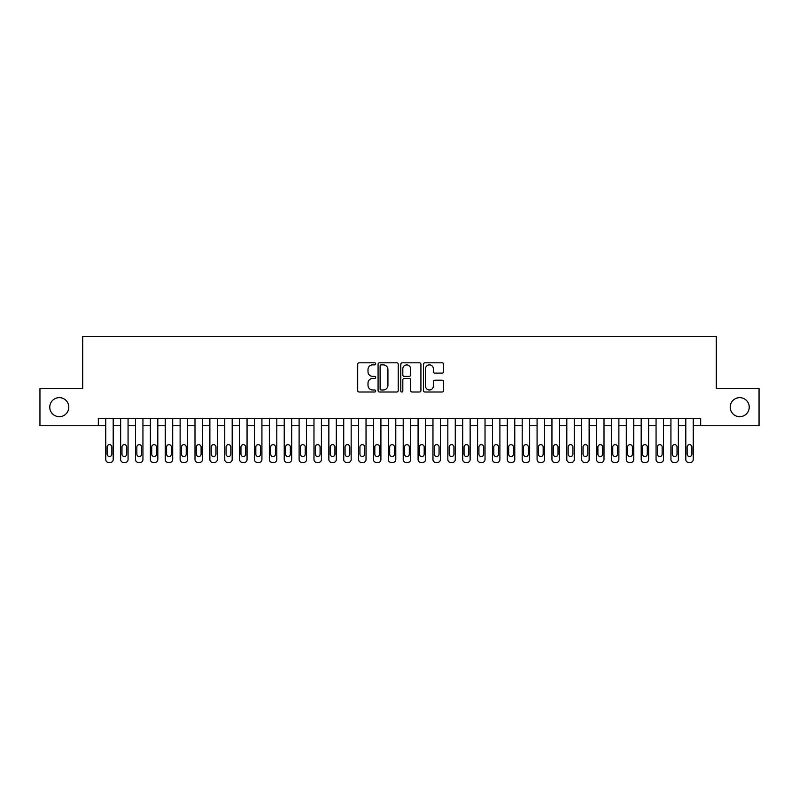 <?xml version="1.0" encoding="UTF-8"?>
<svg xmlns="http://www.w3.org/2000/svg" width="799" height="799" viewBox="0 0 799 799"><rect width="100%" height="100%" fill="white"/><g stroke="black" fill="none" stroke-linecap="round" stroke-linejoin="round"><path stroke-width="1.2" d="M375.7 363.835A1.019 1.019 0 0 0 374.681 362.816L359.17 362.816A1.458 1.458 0 0 0 357.712 364.274L357.712 390.551A1.458 1.458 0 0 0 359.17 392.009L374.681 392.009A1.019 1.019 0 0 0 375.7 390.991A1.019 1.019 0 0 0 374.681 389.972L372.674 389.972A4.674 4.674 0 0 1 367.999 385.298L367.999 383.111A4.674 4.674 0 0 1 372.674 378.436L374.681 378.436A1.019 1.019 0 0 0 375.7 377.418A1.019 1.019 0 0 0 374.681 376.389L372.674 376.389A4.674 4.674 0 0 1 367.999 371.725L367.999 369.528A4.674 4.674 0 0 1 372.674 364.863L374.681 364.863A1.019 1.019 0 0 0 375.7 363.835M730.196 407.16A9.518 9.518 0 0 0 739.714 416.678A9.518 9.518 0 0 0 749.232 407.16A9.518 9.518 0 0 0 739.714 397.642A9.518 9.518 0 0 0 730.196 407.16M49.768 407.16A9.518 9.518 0 0 0 59.286 416.678A9.518 9.518 0 0 0 68.804 407.16A9.518 9.518 0 0 0 59.286 397.642A9.518 9.518 0 0 0 49.768 407.16M442.167 373.103A1.458 1.458 0 0 0 443.625 371.645L443.625 364.274A1.458 1.458 0 0 0 442.167 362.816L424.938 362.816A1.458 1.458 0 0 0 423.48 364.274L423.48 390.551A1.458 1.458 0 0 0 424.938 392.009L442.167 392.009A1.458 1.458 0 0 0 443.625 390.551L443.625 381.652A1.458 1.458 0 0 0 442.167 380.184L434.796 380.184A1.458 1.458 0 0 0 433.328 381.652L433.328 386.067A3.905 3.905 0 0 1 429.423 389.972A3.905 3.905 0 0 1 425.517 386.067L425.517 368.768A3.905 3.905 0 0 1 429.423 364.863A3.905 3.905 0 0 1 433.328 368.768L433.328 371.645A1.458 1.458 0 0 0 434.796 373.103L442.167 373.103M98.327 425.747L39.95 425.747L39.95 388.564L82.706 388.564L82.706 336.509L716.294 336.509L716.294 388.564L759.05 388.564L759.05 425.747L700.673 425.747L700.673 418.316L98.327 418.316L98.327 425.747L105.758 425.747M398.222 364.274A1.458 1.458 0 0 0 396.763 362.816L379.535 362.816A1.458 1.458 0 0 0 378.077 364.274L378.077 390.551A1.458 1.458 0 0 0 379.535 392.009L396.763 392.009A1.458 1.458 0 0 0 398.222 390.551L398.222 364.274M402.237 362.816L419.465 362.816A1.458 1.458 0 0 1 420.923 364.274L420.923 390.551A1.458 1.458 0 0 1 419.465 392.009L412.094 392.009A1.458 1.458 0 0 1 410.636 390.551L410.636 379.895A1.458 1.458 0 0 0 409.168 378.436L404.284 378.436A1.458 1.458 0 0 0 402.826 379.895L402.826 390.991A1.019 1.019 0 0 1 401.797 392.009A1.019 1.019 0 0 1 400.778 390.991L400.778 364.274A1.458 1.458 0 0 1 402.237 362.816M113.198 418.316L113.198 459.515L113.198 425.747L120.639 425.747M128.07 418.316L128.07 459.515L128.07 425.747L135.51 425.747M142.941 418.316L142.941 459.515L142.941 425.747L150.382 425.747M157.812 418.316L157.812 459.515L157.812 425.747L165.253 425.747M172.694 418.316L172.694 459.515L172.694 425.747L180.125 425.747M187.565 418.316L187.565 459.515L187.565 425.747L194.996 425.747M202.437 418.316L202.437 459.515L202.437 425.747L209.867 425.747M217.308 418.316L217.308 459.515L217.308 425.747L224.749 425.747M232.179 418.316L232.179 459.515L232.179 425.747L239.62 425.747M247.051 418.316L247.051 459.515L247.051 425.747L254.491 425.747M261.922 418.316L261.922 459.515L261.922 425.747L269.363 425.747M276.804 418.316L276.804 459.515L276.804 425.747L284.234 425.747M291.675 418.316L291.675 459.515L291.675 425.747L299.106 425.747M306.546 418.316L306.546 459.515L306.546 425.747L313.977 425.747M321.418 418.316L321.418 459.515L321.418 425.747L328.858 425.747M336.289 418.316L336.289 459.515L336.289 425.747L343.73 425.747M351.161 418.316L351.161 459.515L351.161 425.747L358.601 425.747M366.032 418.316L366.032 459.515L366.032 425.747L373.473 425.747M380.913 418.316L380.913 459.515L380.913 425.747L388.344 425.747M395.785 418.316L395.785 459.515L395.785 425.747L403.215 425.747M410.656 418.316L410.656 459.515L410.656 425.747L418.087 425.747M425.527 418.316L425.527 459.515L425.527 425.747L432.968 425.747M440.399 418.316L440.399 459.515L440.399 425.747L447.839 425.747M455.27 418.316L455.27 459.515L455.27 425.747L462.711 425.747M470.142 418.316L470.142 459.515L470.142 425.747L477.582 425.747M485.023 418.316L485.023 459.515L485.023 425.747L492.454 425.747M499.894 418.316L499.894 459.515L499.894 425.747L507.325 425.747M514.766 418.316L514.766 459.515L514.766 425.747L522.196 425.747M529.637 418.316L529.637 459.515L529.637 425.747L537.078 425.747M544.509 418.316L544.509 459.515L544.509 425.747L551.949 425.747M559.38 418.316L559.38 459.515L559.38 425.747L566.821 425.747M574.251 418.316L574.251 459.515L574.251 425.747L581.692 425.747M589.133 418.316L589.133 459.515L589.133 425.747L596.563 425.747M604.004 418.316L604.004 459.515L604.004 425.747L611.435 425.747M618.875 418.316L618.875 459.515L618.875 425.747L626.306 425.747M633.747 418.316L633.747 459.515L633.747 425.747L641.188 425.747M648.618 418.316L648.618 459.515L648.618 425.747L656.059 425.747M663.49 418.316L663.49 459.515L663.49 425.747L670.93 425.747M678.361 418.316L678.361 459.515L678.361 425.747L685.802 425.747M693.242 418.316L693.242 459.515L693.242 425.747L700.673 425.747M381.143 364.863A1.019 1.019 0 0 0 380.124 365.882L380.124 388.943A1.019 1.019 0 0 0 381.143 389.972L383.26 389.972A4.674 4.674 0 0 0 387.934 385.298L387.934 369.528A4.674 4.674 0 0 0 383.26 364.863L381.143 364.863M410.636 368.838A3.905 3.905 0 0 0 406.731 364.933A3.905 3.905 0 0 0 402.826 368.838L402.826 374.931A1.458 1.458 0 0 0 404.284 376.389L409.168 376.389A1.458 1.458 0 0 0 410.636 374.931L410.636 368.838M107.096 454.162A2.377 2.377 90.4 0 0 109.483 456.539A2.377 2.377 90.4 0 0 111.86 454.162A2.377 2.377 -90.4 0 1 109.483 456.539A2.377 2.377 -90.4 0 1 107.096 454.162L107.096 447.021A2.377 2.377 -90.4 0 1 109.483 444.644A2.377 2.377 -90.4 0 1 111.86 447.021A2.377 2.377 90.4 0 0 109.483 444.644A2.377 2.377 90.4 0 0 107.096 447.021M105.758 418.316L105.758 459.515A2.976 2.976 89.6 0 0 108.734 462.491L110.222 462.491A2.976 2.976 89.6 0 0 113.198 459.515M111.86 447.021L111.86 454.162M121.977 454.162A2.377 2.377 90.4 0 0 124.354 456.539A2.377 2.377 90.4 0 0 126.731 454.162A2.377 2.377 -90.4 0 1 124.354 456.539A2.377 2.377 -90.4 0 1 121.977 454.162L121.977 447.021A2.377 2.377 -90.4 0 1 124.354 444.644A2.377 2.377 -90.4 0 1 126.731 447.021A2.377 2.377 90.4 0 0 124.354 444.644A2.377 2.377 90.4 0 0 121.977 447.021M136.849 454.162A2.377 2.377 90.4 0 0 139.226 456.539A2.377 2.377 90.4 0 0 141.603 454.162A2.377 2.377 -90.4 0 1 139.226 456.539A2.377 2.377 -90.4 0 1 136.849 454.162L136.849 447.021A2.377 2.377 -90.4 0 1 139.226 444.644A2.377 2.377 -90.4 0 1 141.603 447.021A2.377 2.377 90.4 0 0 139.226 444.644A2.377 2.377 90.4 0 0 136.849 447.021M151.72 454.162A2.377 2.377 90.4 0 0 154.097 456.539A2.377 2.377 90.4 0 0 156.474 454.162A2.377 2.377 -90.4 0 1 154.097 456.539A2.377 2.377 -90.4 0 1 151.72 454.162L151.72 447.021A2.377 2.377 -90.4 0 1 154.097 444.644A2.377 2.377 -90.4 0 1 156.474 447.021A2.377 2.377 90.4 0 0 154.097 444.644A2.377 2.377 90.4 0 0 151.72 447.021M166.592 454.162A2.377 2.377 90.4 0 0 168.969 456.539A2.377 2.377 90.4 0 0 171.356 454.162A2.377 2.377 -90.4 0 1 168.969 456.539A2.377 2.377 -90.4 0 1 166.592 454.162L166.592 447.021A2.377 2.377 -90.4 0 1 168.969 444.644A2.377 2.377 -90.4 0 1 171.356 447.021A2.377 2.377 90.4 0 0 168.969 444.644A2.377 2.377 90.4 0 0 166.592 447.021M120.639 418.316L120.639 459.515A2.976 2.976 89.6 0 0 123.605 462.491L125.093 462.491A2.976 2.976 89.6 0 0 128.07 459.515M126.731 447.021L126.731 454.162M135.51 418.316L135.51 459.515A2.976 2.976 89.6 0 0 138.487 462.491L139.965 462.491A2.976 2.976 89.6 0 0 142.941 459.515M141.603 447.021L141.603 454.162M150.382 418.316L150.382 459.515A2.976 2.976 89.6 0 0 153.358 462.491L154.846 462.491A2.976 2.976 89.6 0 0 157.812 459.515M156.474 447.021L156.474 454.162M165.253 418.316L165.253 459.515A2.976 2.976 89.6 0 0 168.229 462.491L169.718 462.491A2.976 2.976 89.6 0 0 172.694 459.515M171.356 447.021L171.356 454.162M181.463 454.162A2.377 2.377 90.4 0 0 183.84 456.539A2.377 2.377 90.4 0 0 186.227 454.162A2.377 2.377 -90.4 0 1 183.84 456.539A2.377 2.377 -90.4 0 1 181.463 454.162L181.463 447.021A2.377 2.377 -90.4 0 1 183.84 444.644A2.377 2.377 -90.4 0 1 186.227 447.021A2.377 2.377 90.4 0 0 183.84 444.644A2.377 2.377 90.4 0 0 181.463 447.021M180.125 418.316L180.125 459.515A2.976 2.976 89.6 0 0 183.101 462.491L184.589 462.491A2.976 2.976 89.6 0 0 187.565 459.515M186.227 447.021L186.227 454.162M196.334 454.162A2.377 2.377 90.4 0 0 198.721 456.539A2.377 2.377 90.4 0 0 201.098 454.162A2.377 2.377 -90.4 0 1 198.721 456.539A2.377 2.377 -90.4 0 1 196.334 454.162L196.334 447.021A2.377 2.377 -90.4 0 1 198.721 444.644A2.377 2.377 -90.4 0 1 201.098 447.021A2.377 2.377 90.4 0 0 198.721 444.644A2.377 2.377 90.4 0 0 196.334 447.021M194.996 418.316L194.996 459.515A2.976 2.976 89.6 0 0 197.972 462.491L199.46 462.491A2.976 2.976 89.6 0 0 202.437 459.515M201.098 447.021L201.098 454.162M211.206 454.162A2.377 2.377 90.4 0 0 213.593 456.539A2.377 2.377 90.4 0 0 215.97 454.162A2.377 2.377 -90.4 0 1 213.593 456.539A2.377 2.377 -90.4 0 1 211.206 454.162L211.206 447.021A2.377 2.377 -90.4 0 1 213.593 444.644A2.377 2.377 -90.4 0 1 215.97 447.021A2.377 2.377 90.4 0 0 213.593 444.644A2.377 2.377 90.4 0 0 211.206 447.021M209.867 418.316L209.867 459.515A2.976 2.976 89.6 0 0 212.844 462.491L214.332 462.491A2.976 2.976 89.6 0 0 217.308 459.515M215.97 447.021L215.97 454.162M226.087 454.162A2.377 2.377 90.4 0 0 228.464 456.539A2.377 2.377 90.4 0 0 230.841 454.162A2.377 2.377 -90.4 0 1 228.464 456.539A2.377 2.377 -90.4 0 1 226.087 454.162L226.087 447.021A2.377 2.377 -90.4 0 1 228.464 444.644A2.377 2.377 -90.4 0 1 230.841 447.021A2.377 2.377 90.4 0 0 228.464 444.644A2.377 2.377 90.4 0 0 226.087 447.021M224.749 418.316L224.749 459.515A2.976 2.976 89.6 0 0 227.715 462.491L229.203 462.491A2.976 2.976 89.6 0 0 232.179 459.515M230.841 447.021L230.841 454.162M240.958 454.162A2.377 2.377 90.4 0 0 243.335 456.539A2.377 2.377 90.4 0 0 245.712 454.162A2.377 2.377 -90.4 0 1 243.335 456.539A2.377 2.377 -90.4 0 1 240.958 454.162L240.958 447.021A2.377 2.377 -90.4 0 1 243.335 444.644A2.377 2.377 -90.4 0 1 245.712 447.021A2.377 2.377 90.4 0 0 243.335 444.644A2.377 2.377 90.4 0 0 240.958 447.021M255.83 454.162A2.377 2.377 90.4 0 0 258.207 456.539A2.377 2.377 90.4 0 0 260.584 454.162A2.377 2.377 -90.4 0 1 258.207 456.539A2.377 2.377 -90.4 0 1 255.83 454.162L255.83 447.021A2.377 2.377 -90.4 0 1 258.207 444.644A2.377 2.377 -90.4 0 1 260.584 447.021A2.377 2.377 90.4 0 0 258.207 444.644A2.377 2.377 90.4 0 0 255.83 447.021M270.701 454.162A2.377 2.377 90.4 0 0 273.078 456.539A2.377 2.377 90.4 0 0 275.465 454.162A2.377 2.377 -90.4 0 1 273.078 456.539A2.377 2.377 -90.4 0 1 270.701 454.162L270.701 447.021A2.377 2.377 -90.4 0 1 273.078 444.644A2.377 2.377 -90.4 0 1 275.465 447.021A2.377 2.377 90.4 0 0 273.078 444.644A2.377 2.377 90.4 0 0 270.701 447.021M285.573 454.162A2.377 2.377 90.4 0 0 287.95 456.539A2.377 2.377 90.4 0 0 290.337 454.162A2.377 2.377 -90.4 0 1 287.95 456.539A2.377 2.377 -90.4 0 1 285.573 454.162L285.573 447.021A2.377 2.377 -90.4 0 1 287.95 444.644A2.377 2.377 -90.4 0 1 290.337 447.021A2.377 2.377 90.4 0 0 287.95 444.644A2.377 2.377 90.4 0 0 285.573 447.021M300.444 454.162A2.377 2.377 90.4 0 0 302.831 456.539A2.377 2.377 90.4 0 0 305.208 454.162A2.377 2.377 -90.4 0 1 302.831 456.539A2.377 2.377 -90.4 0 1 300.444 454.162L300.444 447.021A2.377 2.377 -90.4 0 1 302.831 444.644A2.377 2.377 -90.4 0 1 305.208 447.021A2.377 2.377 90.4 0 0 302.831 444.644A2.377 2.377 90.4 0 0 300.444 447.021M315.315 454.162A2.377 2.377 90.4 0 0 317.702 456.539A2.377 2.377 90.4 0 0 320.079 454.162A2.377 2.377 -90.4 0 1 317.702 456.539A2.377 2.377 -90.4 0 1 315.315 454.162L315.315 447.021A2.377 2.377 -90.4 0 1 317.702 444.644A2.377 2.377 -90.4 0 1 320.079 447.021A2.377 2.377 90.4 0 0 317.702 444.644A2.377 2.377 90.4 0 0 315.315 447.021M330.197 454.162A2.377 2.377 90.4 0 0 332.574 456.539A2.377 2.377 90.4 0 0 334.951 454.162A2.377 2.377 -90.4 0 1 332.574 456.539A2.377 2.377 -90.4 0 1 330.197 454.162L330.197 447.021A2.377 2.377 -90.4 0 1 332.574 444.644A2.377 2.377 -90.4 0 1 334.951 447.021A2.377 2.377 90.4 0 0 332.574 444.644A2.377 2.377 90.4 0 0 330.197 447.021M345.068 454.162A2.377 2.377 90.4 0 0 347.445 456.539A2.377 2.377 90.4 0 0 349.822 454.162A2.377 2.377 -90.4 0 1 347.445 456.539A2.377 2.377 -90.4 0 1 345.068 454.162L345.068 447.021A2.377 2.377 -90.4 0 1 347.445 444.644A2.377 2.377 -90.4 0 1 349.822 447.021A2.377 2.377 90.4 0 0 347.445 444.644A2.377 2.377 90.4 0 0 345.068 447.021M359.94 454.162A2.377 2.377 90.4 0 0 362.317 456.539A2.377 2.377 90.4 0 0 364.694 454.162A2.377 2.377 -90.4 0 1 362.317 456.539A2.377 2.377 -90.4 0 1 359.94 454.162L359.94 447.021A2.377 2.377 -90.4 0 1 362.317 444.644A2.377 2.377 -90.4 0 1 364.694 447.021A2.377 2.377 90.4 0 0 362.317 444.644A2.377 2.377 90.4 0 0 359.94 447.021M374.811 454.162A2.377 2.377 90.4 0 0 377.188 456.539A2.377 2.377 90.4 0 0 379.575 454.162A2.377 2.377 -90.4 0 1 377.188 456.539A2.377 2.377 -90.4 0 1 374.811 454.162L374.811 447.021A2.377 2.377 -90.4 0 1 377.188 444.644A2.377 2.377 -90.4 0 1 379.575 447.021A2.377 2.377 90.4 0 0 377.188 444.644A2.377 2.377 90.4 0 0 374.811 447.021M389.682 454.162A2.377 2.377 90.4 0 0 392.059 456.539A2.377 2.377 90.4 0 0 394.446 454.162A2.377 2.377 -90.4 0 1 392.059 456.539A2.377 2.377 -90.4 0 1 389.682 454.162L389.682 447.021A2.377 2.377 -90.4 0 1 392.059 444.644A2.377 2.377 -90.4 0 1 394.446 447.021A2.377 2.377 90.4 0 0 392.059 444.644A2.377 2.377 90.4 0 0 389.682 447.021M404.554 454.162A2.377 2.377 90.4 0 0 406.941 456.539A2.377 2.377 90.4 0 0 409.318 454.162A2.377 2.377 -90.4 0 1 406.941 456.539A2.377 2.377 -90.4 0 1 404.554 454.162L404.554 447.021A2.377 2.377 -90.4 0 1 406.941 444.644A2.377 2.377 -90.4 0 1 409.318 447.021A2.377 2.377 90.4 0 0 406.941 444.644A2.377 2.377 90.4 0 0 404.554 447.021M239.62 418.316L239.62 459.515A2.976 2.976 89.6 0 0 242.596 462.491L244.075 462.491A2.976 2.976 89.6 0 0 247.051 459.515M245.712 447.021L245.712 454.162M254.491 418.316L254.491 459.515A2.976 2.976 89.6 0 0 257.468 462.491L258.956 462.491A2.976 2.976 89.6 0 0 261.922 459.515M260.584 447.021L260.584 454.162M269.363 418.316L269.363 459.515A2.976 2.976 89.6 0 0 272.339 462.491L273.827 462.491A2.976 2.976 89.6 0 0 276.804 459.515M275.465 447.021L275.465 454.162M284.234 418.316L284.234 459.515A2.976 2.976 89.6 0 0 287.211 462.491L288.699 462.491A2.976 2.976 89.6 0 0 291.675 459.515M290.337 447.021L290.337 454.162M299.106 418.316L299.106 459.515A2.976 2.976 89.6 0 0 302.082 462.491L303.57 462.491A2.976 2.976 89.6 0 0 306.546 459.515M305.208 447.021L305.208 454.162M313.977 418.316L313.977 459.515A2.976 2.976 89.6 0 0 316.953 462.491L318.441 462.491A2.976 2.976 89.6 0 0 321.418 459.515M320.079 447.021L320.079 454.162M328.858 418.316L328.858 459.515A2.976 2.976 89.6 0 0 331.825 462.491L333.313 462.491A2.976 2.976 89.6 0 0 336.289 459.515M334.951 447.021L334.951 454.162M343.73 418.316L343.73 459.515A2.976 2.976 89.6 0 0 346.706 462.491L348.184 462.491A2.976 2.976 89.6 0 0 351.161 459.515M349.822 447.021L349.822 454.162M358.601 418.316L358.601 459.515A2.976 2.976 89.6 0 0 361.577 462.491L363.066 462.491A2.976 2.976 89.6 0 0 366.032 459.515M364.694 447.021L364.694 454.162M373.473 418.316L373.473 459.515A2.976 2.976 89.6 0 0 376.449 462.491L377.937 462.491A2.976 2.976 89.6 0 0 380.913 459.515M379.575 447.021L379.575 454.162M388.344 418.316L388.344 459.515A2.976 2.976 89.6 0 0 391.32 462.491L392.808 462.491A2.976 2.976 89.6 0 0 395.785 459.515M394.446 447.021L394.446 454.162M403.215 418.316L403.215 459.515A2.976 2.976 89.6 0 0 406.192 462.491L407.68 462.491A2.976 2.976 89.6 0 0 410.656 459.515M409.318 447.021L409.318 454.162M419.425 454.162A2.377 2.377 90.4 0 0 421.812 456.539A2.377 2.377 90.4 0 0 424.189 454.162A2.377 2.377 -90.4 0 1 421.812 456.539A2.377 2.377 -90.4 0 1 419.425 454.162L419.425 447.021A2.377 2.377 -90.4 0 1 421.812 444.644A2.377 2.377 -90.4 0 1 424.189 447.021A2.377 2.377 90.4 0 0 421.812 444.644A2.377 2.377 90.4 0 0 419.425 447.021M434.306 454.162A2.377 2.377 90.4 0 0 436.683 456.539A2.377 2.377 90.4 0 0 439.06 454.162A2.377 2.377 -90.4 0 1 436.683 456.539A2.377 2.377 -90.4 0 1 434.306 454.162L434.306 447.021A2.377 2.377 -90.4 0 1 436.683 444.644A2.377 2.377 -90.4 0 1 439.06 447.021A2.377 2.377 90.4 0 0 436.683 444.644A2.377 2.377 90.4 0 0 434.306 447.021M449.178 454.162A2.377 2.377 90.4 0 0 451.555 456.539A2.377 2.377 90.4 0 0 453.932 454.162A2.377 2.377 -90.4 0 1 451.555 456.539A2.377 2.377 -90.4 0 1 449.178 454.162L449.178 447.021A2.377 2.377 -90.4 0 1 451.555 444.644A2.377 2.377 -90.4 0 1 453.932 447.021A2.377 2.377 90.4 0 0 451.555 444.644A2.377 2.377 90.4 0 0 449.178 447.021M464.049 454.162A2.377 2.377 90.4 0 0 466.426 456.539A2.377 2.377 90.4 0 0 468.803 454.162A2.377 2.377 -90.4 0 1 466.426 456.539A2.377 2.377 -90.4 0 1 464.049 454.162L464.049 447.021A2.377 2.377 -90.4 0 1 466.426 444.644A2.377 2.377 -90.4 0 1 468.803 447.021A2.377 2.377 90.4 0 0 466.426 444.644A2.377 2.377 90.4 0 0 464.049 447.021M418.087 418.316L418.087 459.515A2.976 2.976 89.6 0 0 421.063 462.491L422.551 462.491A2.976 2.976 89.6 0 0 425.527 459.515M424.189 447.021L424.189 454.162M432.968 418.316L432.968 459.515A2.976 2.976 89.6 0 0 435.934 462.491L437.423 462.491A2.976 2.976 89.6 0 0 440.399 459.515M439.06 447.021L439.06 454.162M447.839 418.316L447.839 459.515A2.976 2.976 89.6 0 0 450.816 462.491L452.294 462.491A2.976 2.976 89.6 0 0 455.27 459.515M453.932 447.021L453.932 454.162M462.711 418.316L462.711 459.515A2.976 2.976 89.6 0 0 465.687 462.491L467.175 462.491A2.976 2.976 89.6 0 0 470.142 459.515M468.803 447.021L468.803 454.162M478.921 454.162A2.377 2.377 90.4 0 0 481.298 456.539A2.377 2.377 90.4 0 0 483.685 454.162A2.377 2.377 -90.4 0 1 481.298 456.539A2.377 2.377 -90.4 0 1 478.921 454.162L478.921 447.021A2.377 2.377 -90.4 0 1 481.298 444.644A2.377 2.377 -90.4 0 1 483.685 447.021A2.377 2.377 90.4 0 0 481.298 444.644A2.377 2.377 90.4 0 0 478.921 447.021M477.582 418.316L477.582 459.515A2.976 2.976 89.6 0 0 480.559 462.491L482.047 462.491A2.976 2.976 89.6 0 0 485.023 459.515M483.685 447.021L483.685 454.162M493.792 454.162A2.377 2.377 90.4 0 0 496.169 456.539A2.377 2.377 90.4 0 0 498.556 454.162A2.377 2.377 -90.4 0 1 496.169 456.539A2.377 2.377 -90.4 0 1 493.792 454.162L493.792 447.021A2.377 2.377 -90.4 0 1 496.169 444.644A2.377 2.377 -90.4 0 1 498.556 447.021A2.377 2.377 90.4 0 0 496.169 444.644A2.377 2.377 90.4 0 0 493.792 447.021M492.454 418.316L492.454 459.515A2.976 2.976 89.6 0 0 495.43 462.491L496.918 462.491A2.976 2.976 89.6 0 0 499.894 459.515M498.556 447.021L498.556 454.162M508.663 454.162A2.377 2.377 90.4 0 0 511.05 456.539A2.377 2.377 90.4 0 0 513.427 454.162A2.377 2.377 -90.4 0 1 511.05 456.539A2.377 2.377 -90.4 0 1 508.663 454.162L508.663 447.021A2.377 2.377 -90.4 0 1 511.05 444.644A2.377 2.377 -90.4 0 1 513.427 447.021A2.377 2.377 90.4 0 0 511.05 444.644A2.377 2.377 90.4 0 0 508.663 447.021M507.325 418.316L507.325 459.515A2.976 2.976 89.6 0 0 510.301 462.491L511.789 462.491A2.976 2.976 89.6 0 0 514.766 459.515M513.427 447.021L513.427 454.162M523.535 454.162A2.377 2.377 90.4 0 0 525.922 456.539A2.377 2.377 90.4 0 0 528.299 454.162A2.377 2.377 -90.4 0 1 525.922 456.539A2.377 2.377 -90.4 0 1 523.535 454.162L523.535 447.021A2.377 2.377 -90.4 0 1 525.922 444.644A2.377 2.377 -90.4 0 1 528.299 447.021A2.377 2.377 90.4 0 0 525.922 444.644A2.377 2.377 90.4 0 0 523.535 447.021M522.196 418.316L522.196 459.515A2.976 2.976 89.6 0 0 525.173 462.491L526.661 462.491A2.976 2.976 89.6 0 0 529.637 459.515M528.299 447.021L528.299 454.162M538.416 454.162A2.377 2.377 90.4 0 0 540.793 456.539A2.377 2.377 90.4 0 0 543.17 454.162A2.377 2.377 -90.4 0 1 540.793 456.539A2.377 2.377 -90.4 0 1 538.416 454.162L538.416 447.021A2.377 2.377 -90.4 0 1 540.793 444.644A2.377 2.377 -90.4 0 1 543.17 447.021A2.377 2.377 90.4 0 0 540.793 444.644A2.377 2.377 90.4 0 0 538.416 447.021M537.078 418.316L537.078 459.515A2.976 2.976 89.6 0 0 540.044 462.491L541.532 462.491A2.976 2.976 89.6 0 0 544.509 459.515M543.17 447.021L543.17 454.162M553.288 454.162A2.377 2.377 90.4 0 0 555.665 456.539A2.377 2.377 90.4 0 0 558.042 454.162A2.377 2.377 -90.4 0 1 555.665 456.539A2.377 2.377 -90.4 0 1 553.288 454.162L553.288 447.021A2.377 2.377 -90.4 0 1 555.665 444.644A2.377 2.377 -90.4 0 1 558.042 447.021A2.377 2.377 90.4 0 0 555.665 444.644A2.377 2.377 90.4 0 0 553.288 447.021M551.949 418.316L551.949 459.515A2.976 2.976 89.6 0 0 554.925 462.491L556.404 462.491A2.976 2.976 89.6 0 0 559.38 459.515M558.042 447.021L558.042 454.162M568.159 454.162A2.377 2.377 90.4 0 0 570.536 456.539A2.377 2.377 90.4 0 0 572.913 454.162A2.377 2.377 -90.4 0 1 570.536 456.539A2.377 2.377 -90.4 0 1 568.159 454.162L568.159 447.021A2.377 2.377 -90.4 0 1 570.536 444.644A2.377 2.377 -90.4 0 1 572.913 447.021A2.377 2.377 90.4 0 0 570.536 444.644A2.377 2.377 90.4 0 0 568.159 447.021M566.821 418.316L566.821 459.515A2.976 2.976 89.6 0 0 569.797 462.491L571.285 462.491A2.976 2.976 89.6 0 0 574.251 459.515M572.913 447.021L572.913 454.162M583.03 454.162A2.377 2.377 90.4 0 0 585.407 456.539A2.377 2.377 90.4 0 0 587.794 454.162A2.377 2.377 -90.4 0 1 585.407 456.539A2.377 2.377 -90.4 0 1 583.03 454.162L583.03 447.021A2.377 2.377 -90.4 0 1 585.407 444.644A2.377 2.377 -90.4 0 1 587.794 447.021A2.377 2.377 90.4 0 0 585.407 444.644A2.377 2.377 90.4 0 0 583.03 447.021M581.692 418.316L581.692 459.515A2.976 2.976 89.6 0 0 584.668 462.491L586.156 462.491A2.976 2.976 89.6 0 0 589.133 459.515M587.794 447.021L587.794 454.162M597.902 454.162A2.377 2.377 90.4 0 0 600.279 456.539A2.377 2.377 90.4 0 0 602.666 454.162A2.377 2.377 -90.4 0 1 600.279 456.539A2.377 2.377 -90.4 0 1 597.902 454.162L597.902 447.021A2.377 2.377 -90.4 0 1 600.279 444.644A2.377 2.377 -90.4 0 1 602.666 447.021A2.377 2.377 90.4 0 0 600.279 444.644A2.377 2.377 90.4 0 0 597.902 447.021M596.563 418.316L596.563 459.515A2.976 2.976 89.6 0 0 599.54 462.491L601.028 462.491A2.976 2.976 89.6 0 0 604.004 459.515M602.666 447.021L602.666 454.162M612.773 454.162A2.377 2.377 90.4 0 0 615.16 456.539A2.377 2.377 90.4 0 0 617.537 454.162A2.377 2.377 -90.4 0 1 615.16 456.539A2.377 2.377 -90.4 0 1 612.773 454.162L612.773 447.021A2.377 2.377 -90.4 0 1 615.16 444.644A2.377 2.377 -90.4 0 1 617.537 447.021A2.377 2.377 90.4 0 0 615.16 444.644A2.377 2.377 90.4 0 0 612.773 447.021M611.435 418.316L611.435 459.515A2.976 2.976 89.6 0 0 614.411 462.491L615.899 462.491A2.976 2.976 89.6 0 0 618.875 459.515M617.537 447.021L617.537 454.162M627.644 454.162A2.377 2.377 90.4 0 0 630.031 456.539A2.377 2.377 90.4 0 0 632.409 454.162A2.377 2.377 -90.4 0 1 630.031 456.539A2.377 2.377 -90.4 0 1 627.644 454.162L627.644 447.021A2.377 2.377 -90.4 0 1 630.031 444.644A2.377 2.377 -90.4 0 1 632.409 447.021A2.377 2.377 90.4 0 0 630.031 444.644A2.377 2.377 90.4 0 0 627.644 447.021M626.306 418.316L626.306 459.515A2.976 2.976 89.6 0 0 629.282 462.491L630.771 462.491A2.976 2.976 89.6 0 0 633.747 459.515M632.409 447.021L632.409 454.162M642.526 454.162A2.377 2.377 90.4 0 0 644.903 456.539A2.377 2.377 90.4 0 0 647.28 454.162A2.377 2.377 -90.4 0 1 644.903 456.539A2.377 2.377 -90.4 0 1 642.526 454.162L642.526 447.021A2.377 2.377 -90.4 0 1 644.903 444.644A2.377 2.377 -90.4 0 1 647.28 447.021A2.377 2.377 90.4 0 0 644.903 444.644A2.377 2.377 90.4 0 0 642.526 447.021M641.188 418.316L641.188 459.515A2.976 2.976 89.6 0 0 644.154 462.491L645.642 462.491A2.976 2.976 89.6 0 0 648.618 459.515M647.28 447.021L647.28 454.162M657.397 454.162A2.377 2.377 90.4 0 0 659.774 456.539A2.377 2.377 90.4 0 0 662.151 454.162A2.377 2.377 -90.4 0 1 659.774 456.539A2.377 2.377 -90.4 0 1 657.397 454.162L657.397 447.021A2.377 2.377 -90.4 0 1 659.774 444.644A2.377 2.377 -90.4 0 1 662.151 447.021A2.377 2.377 90.4 0 0 659.774 444.644A2.377 2.377 90.4 0 0 657.397 447.021M656.059 418.316L656.059 459.515A2.976 2.976 89.6 0 0 659.035 462.491L660.513 462.491A2.976 2.976 89.6 0 0 663.49 459.515M662.151 447.021L662.151 454.162M672.269 454.162A2.377 2.377 90.4 0 0 674.646 456.539A2.377 2.377 90.4 0 0 677.023 454.162A2.377 2.377 -90.4 0 1 674.646 456.539A2.377 2.377 -90.4 0 1 672.269 454.162L672.269 447.021A2.377 2.377 -90.4 0 1 674.646 444.644A2.377 2.377 -90.4 0 1 677.023 447.021A2.377 2.377 90.4 0 0 674.646 444.644A2.377 2.377 90.4 0 0 672.269 447.021M670.93 418.316L670.93 459.515A2.976 2.976 89.6 0 0 673.907 462.491L675.395 462.491A2.976 2.976 89.6 0 0 678.361 459.515M677.023 447.021L677.023 454.162M687.14 454.162A2.377 2.377 90.4 0 0 689.517 456.539A2.377 2.377 90.4 0 0 691.904 454.162A2.377 2.377 -90.4 0 1 689.517 456.539A2.377 2.377 -90.4 0 1 687.14 454.162L687.14 447.021A2.377 2.377 -90.4 0 1 689.517 444.644A2.377 2.377 -90.4 0 1 691.904 447.021A2.377 2.377 90.4 0 0 689.517 444.644A2.377 2.377 90.4 0 0 687.14 447.021M685.802 418.316L685.802 459.515A2.976 2.976 89.6 0 0 688.778 462.491L690.266 462.491A2.976 2.976 89.6 0 0 693.242 459.515M691.904 447.021L691.904 454.162"/></g></svg>
